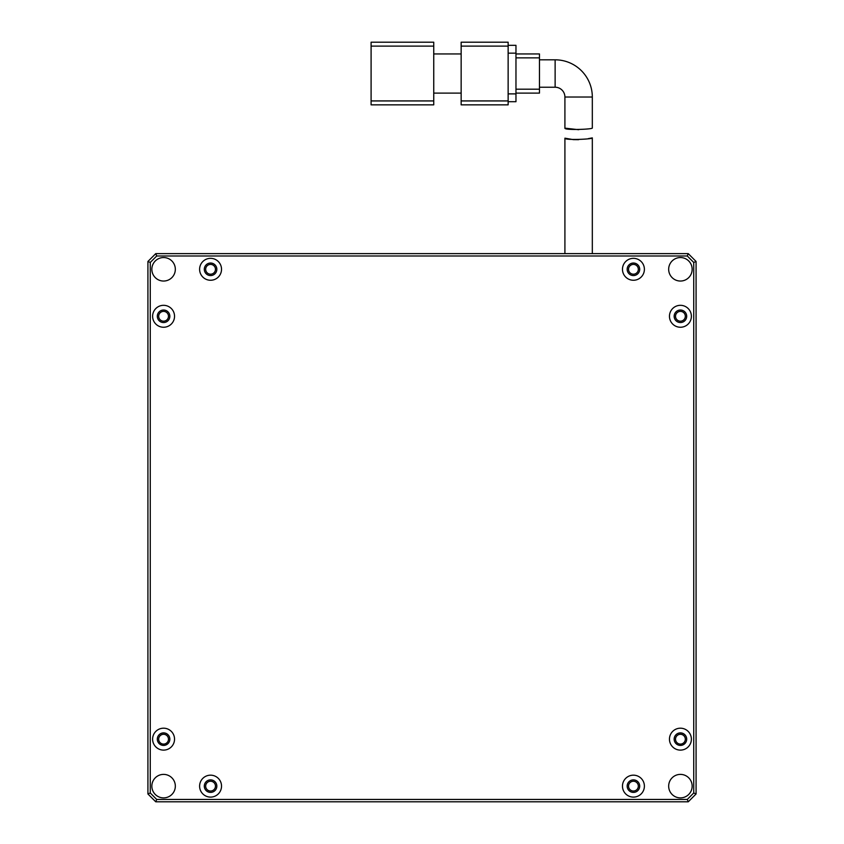 <?xml version="1.0" encoding="UTF-8"?>
<svg xmlns="http://www.w3.org/2000/svg" width="844" height="844" viewBox="0 0 844 844"><rect width="100%" height="100%" fill="white"/><g stroke="black" fill="none" stroke-linecap="round" stroke-linejoin="round"><path stroke-width="1.27" d="M216.834 786.133A6.267 6.267 0 0 1 210.567 792.4A6.267 6.267 0 0 1 204.301 786.133A6.267 6.267 0 0 1 210.567 779.877A6.267 6.267 0 0 1 216.834 786.133M692.164 269.299A11.742 11.742 0 0 1 680.422 281.041A11.742 11.742 0 0 1 668.67 269.299A11.742 11.742 0 0 1 680.422 257.547A11.742 11.742 0 0 1 692.164 269.299M692.164 786.133A11.742 11.742 0 0 1 680.422 797.886A11.742 11.742 0 0 1 668.67 786.133A11.742 11.742 0 0 1 680.422 774.391A11.742 11.742 0 0 1 692.164 786.133M175.33 786.133A11.742 11.742 0 0 1 163.578 797.886A11.742 11.742 0 0 1 151.836 786.133A11.742 11.742 0 0 1 163.578 774.391A11.742 11.742 0 0 1 175.33 786.133M175.33 269.299A11.742 11.742 0 0 1 163.578 281.041A11.742 11.742 0 0 1 151.836 269.299A11.742 11.742 0 0 1 163.578 257.547A11.742 11.742 0 0 1 175.33 269.299M639.699 786.133A6.267 6.267 0 0 1 633.433 792.4A6.267 6.267 0 0 1 627.166 786.133A6.267 6.267 0 0 1 633.433 779.877A6.267 6.267 0 0 1 639.699 786.133M216.834 269.299A6.267 6.267 0 0 1 210.567 275.566A6.267 6.267 0 0 1 204.301 269.299A6.267 6.267 0 0 1 210.567 263.033A6.267 6.267 0 0 1 216.834 269.299M639.699 269.299A6.267 6.267 0 0 1 633.433 275.566A6.267 6.267 0 0 1 627.166 269.299A6.267 6.267 0 0 1 633.433 263.033A6.267 6.267 0 0 1 639.699 269.299M169.844 739.154A6.267 6.267 0 0 1 163.578 745.421A6.267 6.267 0 0 1 157.311 739.154A6.267 6.267 0 0 1 163.578 732.887A6.267 6.267 0 0 1 169.844 739.154M169.844 316.278A6.267 6.267 0 0 1 163.578 322.545A6.267 6.267 0 0 1 157.311 316.278A6.267 6.267 0 0 1 163.578 310.022A6.267 6.267 0 0 1 169.844 316.278M686.689 739.154A6.267 6.267 0 0 1 680.422 745.421A6.267 6.267 0 0 1 674.156 739.154A6.267 6.267 0 0 1 680.422 732.887A6.267 6.267 0 0 1 686.689 739.154M686.689 316.278A6.267 6.267 0 0 1 680.422 322.545A6.267 6.267 0 0 1 674.156 316.278A6.267 6.267 0 0 1 680.422 310.022A6.267 6.267 0 0 1 686.689 316.278M199.606 786.133A10.961 10.961 0 0 0 210.567 797.105A10.961 10.961 0 0 0 221.529 786.133A10.961 10.961 0 0 0 210.567 775.172A10.961 10.961 0 0 0 199.606 786.133M622.471 786.133A10.961 10.961 0 0 0 633.433 797.105A10.961 10.961 0 0 0 644.394 786.133A10.961 10.961 0 0 0 633.433 775.172A10.961 10.961 0 0 0 622.471 786.133M199.606 269.299A10.961 10.961 0 0 0 210.567 280.261A10.961 10.961 0 0 0 221.529 269.299A10.961 10.961 0 0 0 210.567 258.338A10.961 10.961 0 0 0 199.606 269.299M622.471 269.299A10.961 10.961 0 0 0 633.433 280.261A10.961 10.961 0 0 0 644.394 269.299A10.961 10.961 0 0 0 633.433 258.338A10.961 10.961 0 0 0 622.471 269.299M152.616 739.154A10.961 10.961 0 0 0 163.578 750.116A10.961 10.961 0 0 0 174.539 739.154A10.961 10.961 0 0 0 163.578 728.193A10.961 10.961 0 0 0 152.616 739.154M152.616 316.278A10.961 10.961 0 0 0 163.578 327.25A10.961 10.961 0 0 0 174.539 316.278A10.961 10.961 0 0 0 163.578 305.317A10.961 10.961 0 0 0 152.616 316.278M669.461 739.154A10.961 10.961 0 0 0 680.422 750.116A10.961 10.961 0 0 0 691.384 739.154A10.961 10.961 0 0 0 680.422 728.193A10.961 10.961 0 0 0 669.461 739.154M669.461 316.278A10.961 10.961 0 0 0 680.422 327.25A10.961 10.961 0 0 0 691.384 316.278A10.961 10.961 0 0 0 680.422 305.317A10.961 10.961 0 0 0 669.461 316.278M147.922 793.972L155.75 801.8L688.25 801.8L696.078 793.972L696.078 261.471L688.25 253.633L155.75 253.633L147.922 261.471L147.922 793.972L150.264 792.991L156.72 799.447L155.75 801.8M156.72 799.447L687.28 799.447L688.25 801.8M687.28 799.447L693.736 792.991L696.078 793.972M693.736 792.991L693.736 262.442L696.078 261.471M693.736 262.442L687.28 255.985L688.25 253.633M687.28 255.985L156.72 255.985L155.75 253.633M156.72 255.985L150.264 262.442L147.922 261.471M150.264 262.442L150.264 792.991M578.699 129.712L564.91 128.151L564.91 97.018A9.79 9.79 0 0 0 555.13 87.227L539.464 87.227M555.13 87.227L555.13 59.819L539.464 59.819M555.13 59.819A37.199 37.199 0 0 1 592.319 97.018L592.319 127.982C593.153 129.354 564.056 130.398 564.91 128.151M371.096 100.932L371.096 46.114L433.742 46.114L433.742 104.846L371.096 104.846L371.096 100.932L433.742 100.932M371.096 46.114L371.096 42.2L433.742 42.2L433.742 46.114M461.151 53.942L433.742 53.942M461.151 93.104L433.742 93.104M461.151 100.932L461.151 104.846L508.141 104.846L508.141 100.932L461.151 100.932L461.151 46.114L508.141 46.114L508.141 100.932M508.141 46.114L508.141 42.2L461.151 42.2L461.151 46.114M508.141 101.713L515.969 101.713L515.969 93.884L508.141 93.884M508.141 53.161L515.969 53.161L515.969 93.884M515.969 53.161L515.969 45.333L508.141 45.333M515.969 93.104L539.464 93.104L539.464 89.19L515.969 89.19M515.969 57.867L539.464 57.867L539.464 89.19M539.464 57.867L539.464 53.942L515.969 53.942M588.3 138.638L592.319 137.888C593.174 139.249 564.087 140.431 564.91 138.173L573.234 139.619M573.392 139.629L578.657 139.682M592.319 137.888L592.319 253.633M564.91 138.173L564.91 253.633M158.683 739.196A4.895 4.895 0 0 0 163.578 744.091A4.895 4.895 0 0 0 168.473 739.196A4.895 4.895 0 0 0 163.578 734.301A4.895 4.895 0 0 0 158.683 739.196M158.683 316.278A4.895 4.895 0 0 0 163.578 321.174A4.895 4.895 0 0 0 168.473 316.278A4.895 4.895 0 0 0 163.578 311.383A4.895 4.895 0 0 0 158.683 316.278M205.672 786.133A4.895 4.895 0 0 0 210.567 791.028A4.895 4.895 0 0 0 215.463 786.133A4.895 4.895 0 0 0 210.567 781.249A4.895 4.895 0 0 0 205.672 786.133M628.537 786.133A4.895 4.895 0 0 0 633.433 791.028A4.895 4.895 0 0 0 638.328 786.133A4.895 4.895 0 0 0 633.433 781.249A4.895 4.895 0 0 0 628.537 786.133M675.527 739.196A4.895 4.895 0 0 0 680.422 744.091A4.895 4.895 0 0 0 685.317 739.196A4.895 4.895 0 0 0 680.422 734.301A4.895 4.895 0 0 0 675.527 739.196M675.527 316.278A4.895 4.895 0 0 0 680.422 321.174A4.895 4.895 0 0 0 685.317 316.278A4.895 4.895 0 0 0 680.422 311.383A4.895 4.895 0 0 0 675.527 316.278M628.537 269.299A4.895 4.895 0 0 0 633.433 274.194A4.895 4.895 0 0 0 638.328 269.299A4.895 4.895 0 0 0 633.433 264.404A4.895 4.895 0 0 0 628.537 269.299M205.672 269.299A4.895 4.895 0 0 0 210.567 274.194A4.895 4.895 0 0 0 215.463 269.299A4.895 4.895 0 0 0 210.567 264.404A4.895 4.895 0 0 0 205.672 269.299M169.844 739.175A6.267 6.267 0 0 0 163.578 732.93A6.267 6.267 0 0 0 157.311 739.175M686.689 739.175A6.267 6.267 0 0 0 680.422 732.93A6.267 6.267 0 0 0 674.156 739.175M564.91 97.018L592.319 97.018"/></g></svg>
